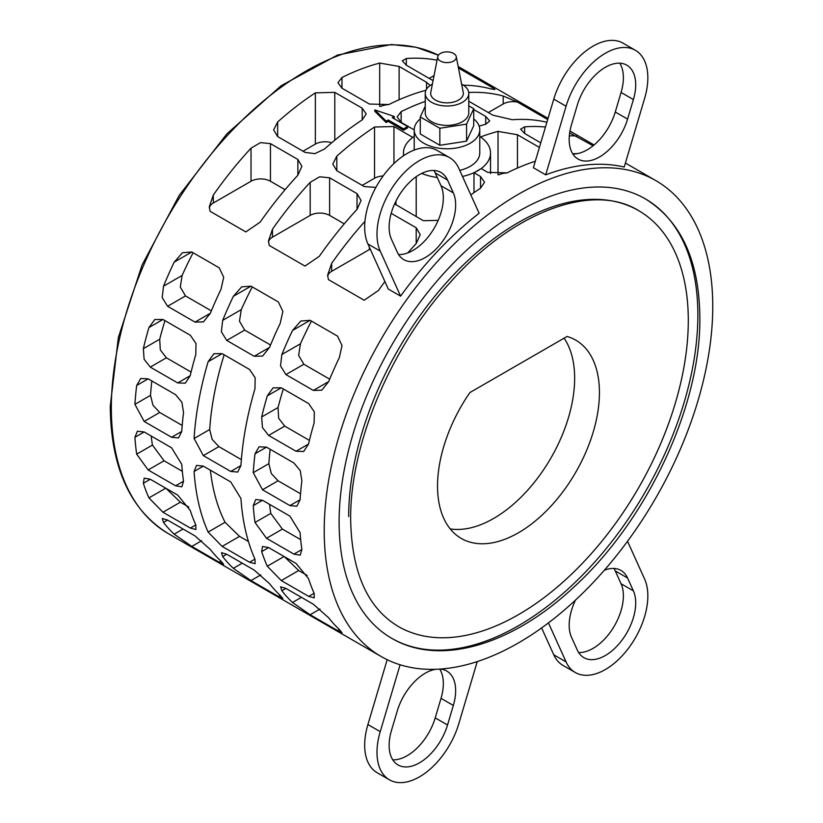 <?xml version="1.0" encoding="UTF-8"?>
<svg xmlns="http://www.w3.org/2000/svg" width="823" height="823" viewBox="0 0 823 823"><rect width="100%" height="100%" fill="white"/><g stroke="black" fill="none" stroke-linecap="round" stroke-linejoin="round"><path stroke-width="1.23" d="M480.57 136.957A274.738 158.623 -60 0 1 498.028 131.382L517.451 134.756L539.415 147.43M535.3 161.246A274.738 158.623 120 0 0 507.163 172.861L487.741 172.367L481.177 168.581L473.986 172.737L480.539 176.523L484.562 182.212L480.539 188.23A274.738 158.623 120 0 0 470.818 194.897M438.175 220.379L423.403 220.718L394.608 203.919M375.885 187.377L364.239 186.554L336.813 170.721L332.79 164.065L336.813 156.133A274.738 158.623 -60 0 1 374.527 127.02L393.95 126.526L412.796 137.41M414.226 129.931L401.151 122.37L397.118 116.856L401.151 111.65A274.738 158.623 -60 0 1 425.234 101.414M473.729 109.51L485.714 116.424L489.736 120.981L485.714 124.273A274.738 158.623 120 0 0 479.14 126.145M458.473 68.021L494.098 88.586L494.901 89.45L490.878 88.925A274.738 158.623 120 0 0 463.493 85.222M433.063 80.644L406.315 65.192L402.293 60.84L406.315 58.515A274.738 158.623 -60 0 1 437.054 60.223M546.884 122.267A274.738 158.623 120 0 0 512.328 119.726L492.905 115.189L468.771 101.26M468.709 92.474A274.738 158.623 -60 0 1 503.192 96.034L517.523 102.114L547.696 119.53M577.571 153.582A274.738 158.623 120 0 0 572.726 153.798M540.783 142.832L524.652 133.511L520.62 129.16L524.652 126.835A274.738 158.623 -60 0 1 545.464 127.061M569.66 132.915L593.116 145.753M425.933 90.273A274.738 158.623 120 0 0 388.826 104.542L369.404 104.048L341.977 88.215L337.955 82.691L341.977 77.485A274.738 158.623 -60 0 1 379.691 63.062L399.114 66.437L426.54 82.269L430.172 85.458M334.786 92.371L362.213 108.204L366.235 113.893L362.213 119.911A274.738 158.623 120 0 0 324.499 149.025L314.9 153.644L305.066 152.399L277.649 136.567L273.627 129.9L277.649 121.979A274.738 158.623 -60 0 1 315.353 92.855L334.786 92.371L334.786 140.198M210.091 211.285L209.289 206.81L213.311 195.072A274.738 158.623 -60 0 1 251.025 148.171L260.48 142.626L270.448 143.634L297.875 159.467L301.897 166.328L297.875 175.217A274.738 158.623 120 0 0 260.161 222.128L245.83 231.921L210.091 211.285M269.255 245.449L268.452 240.974L272.475 229.236A274.738 158.623 -60 0 1 310.189 182.325L319.653 176.791L329.622 177.799L357.038 193.631L361.071 200.493L357.038 209.381A274.738 158.623 120 0 0 319.334 256.282L305.004 266.086L269.255 245.449M384.897 281.528A274.738 158.623 120 0 0 378.498 290.447L364.167 300.241L328.418 279.604L327.626 275.129L331.648 263.391A274.738 158.623 -60 0 1 364.949 221.336M391.172 213.332L416.212 227.786L420.234 234.648L416.212 243.536A274.738 158.623 120 0 0 407.807 252.898M254.965 388.765A274.738 158.623 120 0 0 240.944 465.561L237.713 472.073L230.759 471.445L203.332 455.613L194.094 438.515A274.738 158.623 -60 0 1 208.116 361.719L213.929 353.715L222.128 353.623L249.554 369.465L255.161 377.726L254.965 388.765M162.964 319.468L190.38 335.3L195.987 343.561L195.802 354.61A274.738 158.623 120 0 0 190.195 375.72L185.329 383.168L177.706 382.932L150.28 367.099L144.118 359.281L143.346 348.664A274.738 158.623 -60 0 1 148.942 327.554L154.765 319.55L162.964 319.468L148.942 327.554M250.964 286.157L278.39 301.99L282.875 311.423L280.19 323.377A274.738 158.623 120 0 0 269.533 347.409L262.619 356.04L254.184 356.277L226.757 340.434L221.366 331.782L222.683 320.363A274.738 158.623 -60 0 1 233.341 296.331L241.664 286.877L250.964 286.157L233.341 296.331M281.291 387.787L308.718 403.62L314.324 411.881L314.129 422.929A274.738 158.623 120 0 0 308.532 444.039L303.666 451.498L296.043 451.251L268.617 435.418L262.455 427.6L261.683 416.983A274.738 158.623 -60 0 1 267.28 395.873L273.102 387.87L281.291 387.787L267.28 395.873M479.13 213.26A274.738 158.623 120 0 0 400.606 296.157L388.291 289.048L367.912 243.978A60.1 34.7 120 0 1 383.559 175.361A60.1 34.7 120 0 1 437.219 150.486L449.533 157.594A60.1 34.7 -60 0 1 458.75 168.201L479.13 213.26M712.759 306.403A274.738 158.623 120 0 0 655.859 180.628A274.738 158.623 120 0 0 444.142 254.235A274.738 158.623 120 0 0 324.211 530.722A274.738 158.623 120 0 0 381.121 656.497A274.738 158.623 120 0 0 592.827 582.89A274.738 158.623 120 0 0 712.759 306.403M624.215 167.048A274.738 158.623 120 0 0 545.7 174.836L533.376 167.717L553.766 99.12A60.1 34.7 120 0 1 623.083 43.187L635.397 50.296A60.1 34.7 -60 0 1 644.604 98.451L624.215 167.048M310.127 320.312L337.553 336.144L342.039 345.578L339.354 357.542A274.738 158.623 120 0 0 328.696 381.574L321.793 390.205L313.347 390.431L285.92 374.599L280.53 365.937L281.847 354.518A274.738 158.623 -60 0 1 292.504 330.496L300.837 321.032L310.127 320.312L292.504 330.496M266.498 447.156L293.924 462.989L300.241 470.602L301.876 480.827A274.738 158.623 120 0 0 300.107 499.726L296.877 506.238L289.922 505.6L262.496 489.767L253.258 472.669A274.738 158.623 -60 0 1 255.027 453.782L259.06 446.807L266.498 447.156L255.027 453.782M191.8 251.992L219.216 267.825L223.702 277.258L221.017 289.223A274.738 158.623 120 0 0 210.359 313.254L203.456 321.886L195.02 322.112L167.594 306.279L162.193 297.617L163.51 286.198A274.738 158.623 -60 0 1 174.167 262.167L182.5 252.712L191.8 251.992L174.167 262.167M148.161 378.837L175.587 394.67L181.904 402.282L183.539 412.508A274.738 158.623 120 0 0 181.77 431.406L178.55 437.918L171.585 437.28L144.169 421.448L134.921 404.35A274.738 158.623 -60 0 1 136.69 385.462L140.723 378.487L148.161 378.837L136.69 385.462M394.258 116.455L392.232 117.617L407.622 126.505L403.568 128.851L388.178 119.963L386.152 121.125L374.804 109.901L394.258 116.455L394.258 117.874A274.738 158.623 120 0 0 393.445 118.327M407.622 126.505L407.622 127.904A274.738 158.623 120 0 0 403.568 130.24L388.178 121.351A274.738 158.623 120 0 0 386.152 122.555L374.804 111.28L374.804 109.901M462.485 176.461A43.537 25.143 0 0 0 477.793 170.742A43.537 25.143 0 0 0 490.539 152.965A43.537 25.143 0 0 0 479.778 136.412M416.212 216.562L416.212 176.688M473.986 172.737L473.986 192.664M421.685 173.416A43.537 25.143 0 0 0 437.26 177.47M697.863 314.993A253.679 146.463 -60 0 1 587.128 570.298A253.679 146.463 -60 0 1 391.645 638.257A253.679 146.463 -60 0 1 339.107 522.121A253.679 146.463 -60 0 1 449.842 266.827A253.679 146.463 -60 0 1 645.325 198.868A253.679 146.463 -60 0 1 697.863 314.993M420.275 118.903A32.776 18.919 0 0 0 414.226 129.859A32.776 18.919 0 0 0 423.824 143.233A32.776 18.919 0 0 0 459.543 147.338A32.776 18.919 0 0 0 479.778 129.859L479.778 152.965A32.776 18.919 180 0 1 459.738 170.402M479.778 129.859A32.776 18.919 0 0 0 473.729 118.903M398.353 626.498A240.151 138.655 120 0 0 398.414 626.54A240.151 138.655 120 0 0 583.466 562.202A240.151 138.655 120 0 0 688.295 320.517A240.151 138.655 120 0 0 638.555 210.585A240.151 138.655 120 0 0 453.504 274.923A240.151 138.655 120 0 0 348.674 516.597M564.084 338.171A114.479 66.097 -60 0 1 574.639 378.22A114.479 66.097 -60 0 1 532.635 484.418A114.479 66.097 -60 0 1 450.212 528.901M567.057 336.463A114.479 66.097 -60 0 1 575.719 340.136A114.479 66.097 -60 0 1 599.432 392.54A114.479 66.097 -60 0 1 549.466 507.74A114.479 66.097 -60 0 1 461.25 538.417A114.479 66.097 -60 0 1 437.538 486.002A114.479 66.097 -60 0 1 469.923 392.54L567.057 336.463M468.771 93.431L468.771 112.823A21.768 12.571 180 0 1 455.335 124.438A21.768 12.571 180 0 1 431.612 121.711A21.768 12.571 180 0 1 425.234 112.823L425.234 93.431A21.768 12.571 0 0 0 431.612 102.319A21.768 12.571 0 0 0 455.335 105.046A21.768 12.571 0 0 0 468.771 93.431A21.768 12.571 0 0 0 462.392 84.543A21.768 12.571 0 0 0 461.61 84.111M456.251 56.643L463.226 92.371A16.326 9.423 180 0 1 454.09 101.918A16.326 9.423 180 0 1 435.46 100.097A16.326 9.423 180 0 1 430.779 92.371L437.754 56.643A9.31 5.37 180 0 1 443.926 52.178A9.31 5.37 180 0 1 453.586 53.444A9.31 5.37 180 0 1 456.251 56.643A9.31 5.37 180 0 1 451.045 62.095A9.31 5.37 180 0 1 440.418 61.046A9.31 5.37 180 0 1 437.754 56.643M432.394 84.111A21.768 12.571 0 0 0 425.234 93.431M468.771 105.828L473.729 108.687L466.569 124.119L439.842 128.254L420.275 116.959L425.234 106.28M473.729 108.687L473.729 125.724L466.569 141.155L439.842 145.29L420.275 133.995L420.275 116.959M439.842 145.29L439.842 128.254M466.569 141.155L466.569 124.119M383.117 175.957A13.734 7.932 0 0 0 374.527 178.262L362.192 185.381M506.947 172.964A13.734 7.932 0 0 0 499.016 174.754M414.226 136.412A43.537 25.143 0 0 0 403.465 152.965A43.537 25.143 0 0 0 403.702 155.629M388.61 104.644A13.734 7.932 0 0 0 380.679 106.434M331.71 142.76A13.734 7.932 0 0 0 315.353 144.097L303.029 151.216M248.443 541.513L239.524 536.37L225.049 522.286A252.754 145.928 -60 0 1 210.39 470.2M241.365 459.615L218.887 446.632L212.108 439.317L209.68 429.513A252.754 145.928 -60 0 1 224.144 354.795M182.346 471.332L164.075 460.777L152.44 445.068A252.754 145.928 -60 0 1 151.226 436.046M191.08 372.058L166.39 357.799L160.29 349.909L159.713 339.22A252.754 145.928 -60 0 1 164.981 320.631M270.52 345.012L244.678 330.095L239.472 321.196L241.283 309.623A252.754 145.928 -60 0 1 252.27 286.908M300.683 539.651L282.402 529.096L270.777 513.387A252.754 145.928 -60 0 1 269.553 504.365M309.417 440.377L284.717 426.119L278.627 418.238L278.051 407.539A252.754 145.928 -60 0 1 283.318 388.95M447.527 180.042L453.339 192.88A42.93 24.783 -60 0 1 442.157 241.89A42.93 24.783 -60 0 1 403.826 259.656A42.93 24.783 -60 0 1 397.252 252.085L391.439 239.246A42.93 24.783 -60 0 1 402.622 190.236A42.93 24.783 -60 0 1 440.953 172.47A42.93 24.783 -60 0 1 447.527 180.042L435.213 172.933A42.93 24.783 120 0 0 433.886 170.474M398.569 254.544A42.93 24.783 120 0 0 433.32 229.638A42.93 24.783 120 0 0 441.025 185.772L435.213 172.933M400.606 296.157L380.226 251.097A60.1 34.7 -60 0 1 395.873 182.48A60.1 34.7 -60 0 1 449.533 157.594M578.62 652.526A42.93 24.783 120 0 0 613.372 627.62A42.93 24.783 120 0 0 621.077 583.754L615.265 570.915A42.93 24.783 120 0 0 613.937 568.456M604.308 570.257A42.93 24.783 -60 0 1 621.005 570.452A42.93 24.783 -60 0 1 627.579 578.024L633.391 590.863A42.93 24.783 -60 0 1 622.209 639.872A42.93 24.783 -60 0 1 583.877 657.639A42.93 24.783 -60 0 1 577.304 650.067L571.491 637.228A42.93 24.783 -60 0 1 575.503 600.08M553.766 654.799A60.1 34.7 120 0 0 562.983 665.406L575.298 672.514A60.1 34.7 -60 0 1 566.08 661.908L553.766 654.799L541.616 627.939M627.527 541.267L644.604 579.022A60.1 34.7 -60 0 1 628.957 647.639A60.1 34.7 -60 0 1 575.298 672.514M392.766 759.824A42.93 24.783 120 0 0 435.213 717.882L441.025 698.336A42.93 24.783 120 0 0 439.719 669.099M440.038 669.078A42.93 24.783 -60 0 1 446.755 671.043A42.93 24.783 -60 0 1 453.339 705.445L447.527 724.991A42.93 24.783 -60 0 1 398.023 764.948A42.93 24.783 -60 0 1 391.439 730.546L397.252 711A42.93 24.783 -60 0 1 435.665 669.294M367.912 724.549A60.1 34.7 120 0 0 377.119 772.704L389.433 779.813A60.1 34.7 -60 0 1 380.226 731.657L367.912 724.549L387.18 659.696M477.258 661.579L458.75 723.88A60.1 34.7 -60 0 1 389.433 779.813M633.391 99.562L627.579 119.109A42.93 24.783 -60 0 1 578.075 159.065A42.93 24.783 -60 0 1 571.491 124.664L577.304 105.118A42.93 24.783 -60 0 1 626.807 65.161A42.93 24.783 -60 0 1 633.391 99.562L621.077 92.454A42.93 24.783 120 0 0 619.75 63.176M572.818 153.942A42.93 24.783 120 0 0 615.265 112L621.077 92.454M545.7 174.836L566.08 106.229A60.1 34.7 -60 0 1 635.397 50.296M329.684 379.177L303.841 364.25L298.636 355.361L300.457 343.777A252.754 145.928 -60 0 1 311.444 321.073M300.539 493.769L278.051 480.786L271.271 473.482L268.854 463.668A252.754 145.928 -60 0 1 270.191 449.286M307.123 575.4L298.687 570.524L284.316 556.646M211.357 310.857L185.504 295.93L180.299 287.042L182.12 275.458A252.754 145.928 -60 0 1 193.107 252.754M182.202 425.45L159.713 412.467L152.944 405.163L150.516 395.349A252.754 145.928 -60 0 1 151.854 380.967M188.796 507.081L180.35 502.205L165.979 488.317M434.06 75.562L429.164 78.391M494.613 89.635A13.734 7.932 0 0 0 494.098 88.586M517.523 102.114A13.734 7.932 0 0 0 503.192 103.976L488.337 112.545M576.686 136.268A13.734 7.932 0 0 0 569.321 135.97M285.087 189.691L270.448 181.245A13.734 7.932 0 0 0 251.025 181.245L213.311 203.014A13.734 7.932 0 0 0 209.33 207.972M344.251 223.856L329.622 215.4A13.734 7.932 0 0 0 310.189 215.4L272.475 237.168A13.734 7.932 0 0 0 268.504 242.127M370.227 249.102A13.734 7.932 0 0 0 369.362 249.564L331.648 271.333A13.734 7.932 0 0 0 327.667 276.291M230.759 481.959L240.944 498.512A274.738 158.623 120 0 0 254.965 559.115L255.099 563.683L249.554 562.243L222.128 546.41L208.116 532.07A274.738 158.623 -60 0 1 194.094 471.466L196.553 465.396L203.332 466.127L230.759 481.959M163.51 522.44L162.296 518.5L167.594 520.085L195.02 535.917L210.359 549.497A274.738 158.623 120 0 0 221.017 561.214L223.661 564.341L219.216 562.253L191.8 546.421L174.167 534.168A274.738 158.623 -60 0 1 163.51 522.44L167.594 520.085M134.921 437.301L137.379 431.231L144.169 431.962L171.585 447.805L181.77 464.347A274.738 158.623 120 0 0 183.539 481.208L181.883 486.805L175.587 485.796L148.161 469.964L136.69 454.162A274.738 158.623 -60 0 1 134.921 437.301L144.169 431.962M168.242 533.592C130.229 510.106 110.899 467.68 110.241 406.295L118.378 337.42L142.05 265.078L179.28 195.257L226.973 133.748L281.178 85.695L337.471 55.069L391.347 44.524L415.996 47.22L438.371 55.234A274.738 158.623 120 0 0 228.31 134.478A274.738 158.623 120 0 0 111.342 407.817A274.738 158.623 120 0 0 168.242 533.592L381.121 656.497M281.847 590.76L280.633 586.82L285.92 588.404L313.347 604.247L328.696 617.816A274.738 158.623 120 0 0 339.354 629.533L341.998 632.661L337.553 630.572L310.127 614.74L292.504 602.487A274.738 158.623 -60 0 1 281.847 590.76L285.92 588.404M253.258 505.62L255.716 499.551L262.496 500.281L289.922 516.124L300.107 532.676A274.738 158.623 120 0 0 301.876 549.527L300.22 555.124L293.924 554.116L266.498 538.283L255.027 522.482A274.738 158.623 -60 0 1 253.258 505.62L262.496 500.281M548.437 622.908L566.08 661.908M400.101 664.768L380.226 731.657M261.683 551.585L262.506 546.462L268.617 547.583L296.043 563.416L308.532 578.631A274.738 158.623 120 0 0 314.129 593.28L314.263 597.848L308.718 596.397L281.291 580.565L267.28 566.224A274.738 158.623 -60 0 1 261.683 551.585L268.617 547.583M222.683 556.605L221.459 552.655L226.757 554.249L254.184 570.082L269.533 583.651A274.738 158.623 120 0 0 280.19 595.379L282.834 598.496L278.39 596.418L250.964 580.585L233.341 568.323A274.738 158.623 -60 0 1 222.683 556.605L226.757 554.249M143.346 483.266L144.169 478.142L150.28 479.264L177.706 495.096L190.195 510.311A274.738 158.623 120 0 0 195.802 524.951L195.925 529.528L190.38 528.078L162.964 512.245L148.942 497.905A274.738 158.623 -60 0 1 143.346 483.266L150.28 479.264M386.152 122.555L386.152 121.125M388.178 121.351L388.178 119.963M403.568 130.24L403.568 128.851M453.339 192.88L441.025 185.772M380.226 251.097L367.912 243.978M633.391 590.863L621.077 583.754M627.579 578.024L615.265 570.915M447.527 724.991L435.213 717.882M453.339 705.445L441.025 698.336M627.579 119.109L615.265 112M566.08 106.229L553.766 99.12M485.714 124.273L485.714 116.424M401.151 122.37L401.151 111.65M393.95 163.53L393.95 126.526M374.527 178.262L374.527 127.02M336.813 170.721L336.813 156.133M395.976 204.886L395.976 201.038M480.539 188.23L480.539 176.523M517.451 168.057L517.451 134.756M498.028 174.785L498.028 131.382M406.315 65.192L406.315 58.515M503.192 103.976L503.192 96.034M524.652 133.511L524.652 126.835M399.114 99.727L399.114 66.437M379.691 106.465L379.691 63.062M341.977 88.215L341.977 77.485M426.54 89.131L426.54 82.269M315.353 144.097L315.353 92.855M277.649 136.567L277.649 121.979M362.213 119.911L362.213 108.204M297.875 175.217L297.875 159.467M270.448 181.245L270.448 143.634M251.025 181.245L251.025 148.171M213.311 203.014L213.311 195.072M357.038 209.381L357.038 193.631M329.622 215.4L329.622 177.799M310.189 215.4L310.189 182.325M272.475 237.168L272.475 229.236M416.212 243.536L416.212 227.786M369.362 249.564L369.362 247.188M331.648 271.333L331.648 263.391M203.332 466.127L194.094 471.466M225.049 522.286L208.116 532.07M239.524 536.37L222.128 546.41M254.965 559.115L249.554 562.243M222.128 353.623L208.116 361.719M209.68 429.513L194.094 438.515M218.887 446.632L203.332 455.613M240.944 465.561L230.759 471.445M183.076 529.024L174.167 534.168M201.676 540.721L191.8 546.421M221.027 561.214L219.216 562.253M152.44 445.068L136.69 454.162M164.075 460.777L148.161 469.964M183.539 481.208L175.587 485.796M159.713 339.22L143.346 348.664M166.39 357.799L150.28 367.099M190.195 375.72L177.706 382.932M241.283 309.623L222.683 320.363M244.678 330.095L226.757 340.434M269.533 347.409L254.184 356.277M301.403 597.344L292.504 602.487M320.013 609.041L310.127 614.74M339.354 629.533L337.553 630.572M270.777 513.387L255.027 522.482M282.402 529.096L266.498 538.283M301.876 549.527L293.924 554.116M278.051 407.539L261.683 416.983M284.717 426.119L268.617 435.418M308.532 444.039L296.043 451.251M300.457 343.777L281.847 354.518M303.841 364.25L285.92 374.599M328.696 381.574L313.347 390.431M268.854 463.668L253.258 472.669M278.051 480.786L262.496 489.767M300.107 499.726L289.922 505.6M284.1 556.513L267.28 566.224M298.687 570.524L281.291 580.565M314.129 593.28L308.718 596.397M242.24 563.189L233.341 568.323M260.85 574.876L250.964 580.585M280.19 595.379L278.39 596.418M182.12 275.458L163.51 286.198M185.504 295.93L167.594 306.279M210.359 313.254L195.02 322.112M150.516 395.349L134.921 404.35M159.713 412.467L144.169 421.448M181.77 431.406L171.585 437.28M165.762 488.193L148.942 497.905M180.35 502.205L162.964 512.245M195.802 524.951L190.38 528.078M398.404 626.54L398.414 626.54C367.521 608.074 351.606 572.345 350.66 519.364C349.837 444.513 390.925 346.833 451.066 281.487C514.056 210.626 593.404 182.459 638.555 210.585M391.645 638.257C439.523 666.63 511.608 645.273 573.106 587.807C646.837 521.103 700.959 406.12 699.848 317.76C699.365 260.84 681.187 221.202 645.325 198.868M655.859 180.628L625.408 163.047M594.072 144.961L569.969 131.042M548.046 118.378L458.174 66.498M490.539 173.622L490.539 152.965M414.226 150.074L414.226 129.859M403.465 155.794L403.465 152.965"/></g></svg>

